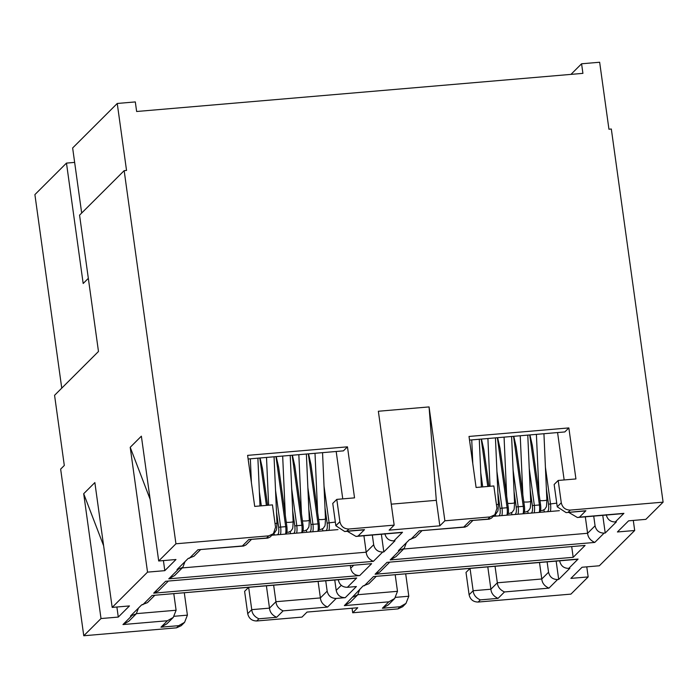 <?xml version="1.0" encoding="UTF-8"?>
<svg xmlns="http://www.w3.org/2000/svg" width="698" height="698" viewBox="0 0 698 698"><rect width="100%" height="100%" fill="white"/><g stroke="black" fill="none" stroke-linecap="round" stroke-linejoin="round"><path stroke-width="1.05" d="M469.963 568.486L466.011 572.43L469.108 594.757C470.251 599.556 473.261 601.981 478.139 602.051L570.929 594.12L588.17 576.914L570.894 578.389L582.062 567.247L599.338 565.773L634.691 530.497L617.416 531.972L628.584 520.83L645.859 519.356L663.1 502.15L611.326 129.017L608.944 129.217L599.652 62.244L581.582 63.788L582.917 73.36L136.642 111.497L135.316 101.925L117.247 103.47L126.539 170.443L124.165 170.652L175.94 543.786L268.73 535.855L266.557 538.018L267.779 538.097L270.091 537.024L273.424 533.7L268.73 535.855M352.071 608.228L352.708 612.774L397.947 608.9L402.641 606.745L405.974 603.421L408.801 596.232L405.713 573.974M248.575 587.402L244.614 591.354L247.711 613.673C248.863 618.472 251.873 620.906 256.742 620.976L301.99 617.102L307.033 612.076L357.742 607.749L352.708 612.774M124.165 170.652L79.563 215.15L98.479 351.487L54.566 395.304L64.303 465.47L60.647 469.117L83.769 635.756L176.559 627.825L181.253 625.67L184.586 622.346L187.404 615.147L184.316 592.899M74.651 162.398L66.476 163.096L34.9 194.602L61.756 388.132M470.051 568.477L473.139 590.735C473.532 594.836 475.923 597.889 480.311 599.887L478.139 602.051M495.048 566.34L497.334 582.795L490.895 589.217L487.806 566.959M376.074 576.513L368.849 583.72L363.047 585.971L344.358 605.628L388.812 601.833L394.667 598.518L397.485 591.319L395.208 574.873M397.947 608.9L400.12 606.736L405.974 603.421M573.18 557.318L585.09 545.435L386.997 562.361L375.088 574.245L573.18 557.318L571.697 546.578M371.624 563.679L165.601 581.286L153.691 593.169L359.714 575.562L371.624 563.679M606.239 514.679C607.382 519.469 610.392 521.903 615.27 521.973L616.378 521.877L605.218 533.019L604.102 533.115C599.224 533.045 596.214 530.611 595.071 525.812L593.728 516.11M406.393 542.712L404.203 548.436L398.401 550.687L409.569 539.554L415.371 537.294L421.889 530.794M384.842 533.595C385.994 538.394 389.004 540.828 393.873 540.889L402.51 532.277L358.057 536.073L364.496 529.651L346.749 531.169L348.921 529.005L394.161 525.132L389.126 530.157L439.836 525.83L444.879 520.804L490.118 516.93L494.812 514.775L496.941 508.284L493.844 485.956L476.088 487.474L469.012 436.451L568.853 427.918L564.822 431.94L469.518 440.089M393.873 540.889L394.989 540.793L383.821 551.935L382.713 552.031C377.827 551.97 374.817 549.535 373.683 544.737L372.331 535.034M185.005 561.637L182.815 567.361L177.004 569.612L188.172 558.47L193.974 556.219L200.492 549.719M83.769 635.756L101.009 618.55L118.285 617.076L129.453 605.934L112.177 607.408L147.531 572.133L164.807 570.659L175.966 559.517L158.699 560.991L175.94 543.786M138.483 608.054L136.293 613.778L130.491 616.029L141.65 604.887L147.461 602.636L154.677 595.429M338.286 579.741L338.329 580.012C339.472 584.811 342.482 587.245 347.36 587.306L356.39 586.538L345.222 597.68L336.192 598.448C331.314 598.387 328.304 595.952 327.161 591.154L325.73 580.815M559.683 560.817L559.717 561.096C560.869 565.904 563.879 568.329 568.748 568.39L569.856 568.294L558.697 579.436L557.589 579.532C552.703 579.462 549.692 577.028 548.558 572.229L547.119 561.89M615.27 521.973L623.907 513.353L579.453 517.157L585.892 510.735L566.095 512.602L557.248 506.809L561.279 502.787C562.413 507.586 565.424 510.02 570.31 510.081L663.1 502.15M248.663 587.402L251.751 609.651C252.144 613.76 254.526 616.814 258.914 618.803L276.67 617.285C272.281 615.296 269.89 612.242 269.498 608.133L266.409 585.884M273.651 585.264L275.937 601.711L269.498 608.133L251.751 609.651L247.711 613.673M131.599 615.933L122.961 624.553L167.415 620.749L173.27 617.433L176.097 610.244L173.811 593.797M167.415 620.749L160.976 627.179L178.732 625.661L184.586 622.346M112.177 607.408L94.858 482.58L83.69 493.722L101.009 618.55M158.699 560.991L141.371 436.163L130.212 447.305L147.531 572.133M66.476 163.096L83.175 283.493L88.332 278.345M634.691 530.497L633.295 520.429M588.17 576.914L586.774 566.846M558.697 579.436L556.158 561.122M469.108 594.757L473.139 590.735L490.895 589.217C491.279 593.317 493.669 596.371 498.058 598.369L504.497 591.948L548.951 588.144C544.562 586.154 542.172 583.1 541.779 578.991L497.334 582.795C497.718 586.896 500.108 589.95 504.497 591.948M539.502 562.544L541.779 578.991L548.558 572.229M394.667 598.518L388.228 604.939L382.373 608.255L400.12 606.736M375.088 574.245L379.782 572.081L389.763 562.126M359.714 575.562C354.837 575.492 351.827 573.058 350.684 568.259L350.3 565.493M153.691 593.169L158.385 591.005L168.375 581.041M585.892 510.735L583.702 511.093M579.453 517.157L577.412 517.506L568.687 512.376M623.907 513.353L621.717 513.719M605.218 533.019L602.758 515.342M399.509 550.6L390.173 559.918L594.766 542.433C590.377 540.435 587.986 537.39 587.594 533.281L585.317 516.834M390.173 559.918L396.028 556.603L404.203 548.436M490.118 516.93L487.946 519.103L470.199 520.621L463.76 527.042L419.306 530.838L464.981 527.112L467.302 526.039L472.773 520.577M463.76 527.042L464.981 527.112M470.199 520.621L489.167 519.172L491.488 518.099L494.821 514.775M487.946 519.103L489.167 519.172M348.921 529.005C344.044 528.936 341.034 526.501 339.891 521.703L336.794 499.384L354.54 497.866L347.456 446.833L247.616 455.366L254.7 506.399L272.447 504.881L275.544 527.208L273.424 533.7M444.879 520.804L429.069 406.917L378.36 411.253L394.161 525.132M561.279 502.787L558.182 480.46L575.929 478.941L568.853 427.918M391.255 504.165L436.302 500.318L439.836 525.83M346.749 531.169L344.707 531.518L335.851 525.734L332.754 503.406L336.794 499.384M364.496 529.651L362.306 530.018M358.057 536.073L356.015 536.43L347.299 531.3M402.51 532.277L400.32 532.644M383.821 551.935L381.37 534.258M178.121 569.516L168.776 578.834L373.369 561.349C368.98 559.36 366.59 556.306 366.197 552.197L363.92 535.75M168.776 578.834L174.631 575.527L182.815 567.361M266.557 538.018L248.811 539.537L242.372 545.967L197.918 549.762L243.593 546.037L245.905 544.964L251.385 539.493M242.372 545.967L243.593 546.037M248.811 539.537L267.779 538.097M164.807 570.659L163.411 560.59M118.285 617.076L116.889 607.007M160.976 627.179L166.831 623.864L173.27 617.433M122.961 624.553L128.816 621.237L136.293 613.778M347.36 587.306L356.695 577.988L152.103 595.473L354.514 578.354M356.695 577.988L354.663 578.337M334.761 580.038L336.192 590.386C337.343 595.176 340.354 597.61 345.222 597.68M276.67 617.285L283.109 610.863L327.563 607.068C323.174 605.07 320.783 602.016 320.391 597.916L327.161 591.154M283.109 610.863C278.72 608.865 276.329 605.82 275.937 601.711L320.391 597.916L318.105 581.46M344.358 605.628L350.213 602.313L357.69 594.853L359.88 589.129M352.987 597.017L357.69 594.853M568.748 568.39L578.092 559.072L373.5 576.557L575.902 559.43M578.092 559.072L576.059 559.421M117.247 103.47L72.644 147.976L81.675 213.038M83.69 493.722L103.618 545.731M130.212 447.305L150.14 499.314M557.248 506.809L554.151 484.482L558.182 480.46M557.58 432.559L564.15 479.954M493.259 516.337L559.36 510.683M347.456 446.833L343.425 450.864L248.122 459.005M342.762 498.869L336.183 451.484M429.069 406.917L436.302 500.318M271.862 535.253L337.972 529.608M570.973 74.381L581.582 63.788M328.933 530.375A7.39 1.85 -94.9 0 0 329.081 522.601L324.029 486.192M308.315 453.866L317.983 523.552A7.39 1.85 85.1 0 1 317.843 531.326M312.765 531.754A7.39 1.85 -94.9 0 0 312.913 523.98L307.862 487.579M292.148 455.244L301.824 524.931A7.39 1.85 85.1 0 1 301.676 532.705M296.606 533.141A7.39 1.85 -94.9 0 0 296.746 525.367L291.703 488.958M275.989 456.623L285.656 526.309A7.39 1.85 85.1 0 1 285.508 534.083M280.439 534.52A7.39 1.85 -94.9 0 0 280.587 526.746L275.536 490.336M259.822 458.01L266.4 505.396M261.331 505.832L259.368 491.724M260.049 457.984L262.483 468.681L267.561 505.3M276.207 456.605L278.65 467.302L286.869 526.545L278.633 527.252L276.487 511.8M292.375 455.227L294.809 465.915L303.037 525.166L294.792 525.873L292.645 510.421M308.542 453.84L310.976 464.536L319.195 523.788L310.959 524.486L308.813 509.034M335.345 522.069L327.126 523.107L324.98 507.655M322.45 528.953L322.956 530.89M327.126 523.107C327.51 526.571 327.336 528.866 326.594 529.991L325.949 530.628M319.195 523.788C319.588 527.252 319.414 529.546 318.672 530.663L318.183 531.291M306.291 530.332L306.797 532.269M310.959 524.486C311.352 527.95 311.177 530.244 310.427 531.37L309.79 532.016M302.504 532.05L302.016 532.679L302.504 532.05C303.255 530.925 303.429 528.63 303.037 525.166M290.124 531.71L290.63 533.647M294.792 525.873C295.184 529.337 295.01 531.632 294.268 532.749L293.622 533.394M286.869 526.545C287.262 530.009 287.087 532.304 286.346 533.429L285.857 534.057M275.038 523.57A3.778 0.593 -2.5 0 0 276.975 522.968C276.556 532.312 276.67 528.936 274.881 532.382L273.965 533.089L274.462 535.034M278.633 527.252C279.017 530.716 278.842 533.01 278.101 534.136L277.455 534.773M550.329 511.46A7.39 1.85 -94.9 0 0 550.469 503.677L545.426 467.276M529.712 434.941L539.38 504.628A7.39 1.85 85.1 0 1 539.231 512.402M534.162 512.838A7.39 1.85 -94.9 0 0 534.31 505.064L529.259 468.655M513.545 436.32L523.212 506.006A7.39 1.85 85.1 0 1 523.072 513.789M517.995 514.217A7.39 1.85 -94.9 0 0 518.143 506.443L513.091 470.033M497.377 437.707L507.053 507.394A7.39 1.85 85.1 0 1 506.905 515.168M501.836 515.604A7.39 1.85 -94.9 0 0 501.975 507.821L496.924 471.42M481.219 439.086L487.789 486.48M482.719 486.907L480.765 472.799M481.437 439.068L483.88 449.765L488.958 486.375M497.604 437.681L500.038 448.378L508.266 507.629L500.021 508.336L497.875 492.875M513.772 436.302L516.206 446.999L524.425 506.242L516.188 506.949L514.042 491.497M529.93 434.924L532.373 445.621L540.592 504.863L532.356 505.57L530.21 490.118M556.742 503.145L548.515 504.192L546.368 488.731M543.847 510.029L544.353 511.966M548.515 504.192C548.907 507.655 548.733 509.941 547.991 511.067L547.345 511.713M540.592 504.863C540.985 508.327 540.81 510.622 540.069 511.747L539.58 512.376M527.679 511.416L528.185 513.344M532.356 505.57C532.74 509.034 532.565 511.329 531.824 512.454L531.178 513.091M523.901 513.126L523.413 513.754L523.901 513.126C524.643 512 524.817 509.715 524.425 506.242M511.521 512.794L512.027 514.731M516.188 506.949C516.581 510.413 516.407 512.707 515.656 513.833L515.019 514.47M507.734 514.505L507.245 515.133L507.734 514.505C508.476 513.388 508.659 511.093 508.266 507.629M496.435 504.654A3.778 0.593 -2.5 0 0 498.372 504.043C497.953 513.388 498.058 510.02 496.278 513.458L495.362 514.173L495.859 516.11M500.021 508.336C500.414 511.8 500.239 514.086 499.498 515.211L498.852 515.857M594.766 542.433L604.102 533.115M419.306 530.838L410.677 539.458M373.369 561.349L382.713 552.031M197.918 549.762L189.28 558.374M178.732 625.661L176.559 627.825M152.103 595.473L142.758 604.791M327.563 607.068L336.192 598.448M256.742 620.976L258.914 618.803M388.812 601.833L382.373 608.255M373.5 576.557L364.155 585.875M548.951 588.144L557.589 579.532M480.311 599.887L498.058 598.369M568.137 512.245L570.31 510.081M408.801 596.232L395.679 597.348M397.485 591.319L357.821 594.713M350.684 568.259L353.746 565.206M403.645 549.003L587.594 533.281L595.071 525.812M335.851 525.734L339.891 521.703M182.248 567.919L366.197 552.197L373.683 544.737M174.291 616.273L187.404 615.147M136.433 613.638L176.097 610.244M336.192 590.386L341.27 585.317M278.755 534.668L278.101 534.136M286.346 533.429L285.848 534.057M294.922 533.281L294.268 532.749M311.09 531.902L310.427 531.37M318.672 530.663L318.175 531.291M327.249 530.524L326.594 529.991M286.267 522.226A3.778 0.593 -2.5 0 0 290.351 522.279A3.778 0.593 -2.5 0 0 293.143 521.589L290.211 455.41M302.435 520.839A3.778 0.593 -2.5 0 0 306.518 520.9A3.778 0.593 -2.5 0 0 309.31 520.202L306.378 454.032M318.602 519.46A3.778 0.593 -2.5 0 0 322.677 519.521A3.778 0.593 -2.5 0 0 325.477 518.823L322.546 452.644M507.664 503.302A3.778 0.593 -2.5 0 0 511.747 503.363A3.778 0.593 -2.5 0 0 514.539 502.665L511.608 436.486M523.832 501.923A3.778 0.593 -2.5 0 0 527.906 501.984A3.778 0.593 -2.5 0 0 530.698 501.286L527.775 435.107M539.99 500.545A3.778 0.593 -2.5 0 0 544.074 500.597A3.778 0.593 -2.5 0 0 546.866 499.899L543.934 433.728M500.152 515.743L499.498 515.211M516.319 514.365L515.656 513.833M532.478 512.978L531.824 512.454M540.069 511.747L539.571 512.376M548.645 511.599L547.991 511.067M566.095 512.602L583.851 511.084M577.412 517.506L621.866 513.711M344.707 531.518L362.463 530M356.015 536.43L400.478 532.626M259.996 505.945L257.885 458.176M251.402 482.65L250.346 458.813M276.975 522.968L274.052 456.789M268.625 505.204L266.514 457.434M286.861 532.173L288.309 532.295L291.049 531.004C292.828 527.557 292.724 530.925 293.143 521.589M285.299 515.211L282.673 456.056M303.028 530.785L304.476 530.908L307.216 529.616C308.996 526.179 308.891 529.546 309.31 520.202M301.457 513.833L298.84 454.668M319.187 529.407L320.635 529.529L323.375 528.238C325.163 524.791 325.059 528.168 325.477 518.823M317.625 512.454L315.007 453.29M481.393 487.021L479.273 439.251M472.799 463.734L471.743 439.897M498.372 504.043L495.44 437.873M490.022 486.288L487.902 438.51M508.257 513.248L509.706 513.37L512.437 512.079C514.225 508.633 514.121 512.009 514.539 502.665M506.687 496.295L504.069 437.131M524.416 511.87L525.864 511.992L528.604 510.7C530.393 507.254 530.279 510.622 530.698 501.286M522.854 494.917L520.237 435.753M540.584 510.482L542.032 510.613L544.772 509.313C546.551 505.875 546.447 509.243 546.866 499.899M539.022 493.53L536.396 434.365"/></g></svg>
